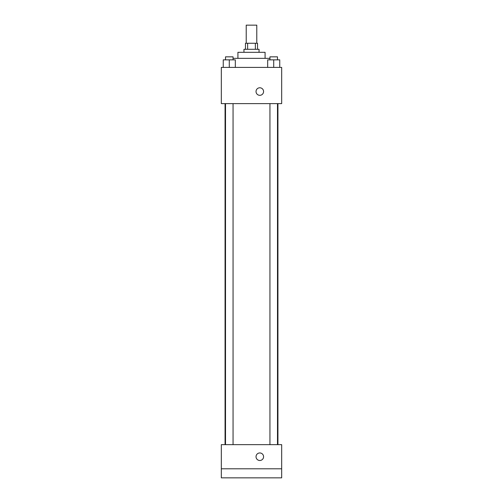 <?xml version="1.0" encoding="UTF-8"?>
<svg xmlns="http://www.w3.org/2000/svg" width="503" height="503" viewBox="0 0 503 503"><rect width="100%" height="100%" fill="white"/><g stroke="black" fill="none" stroke-linecap="round" stroke-linejoin="round"><path stroke-width="0.75" d="M256.781 43.258L256.781 25.15L246.219 25.15L246.219 43.258M247.627 49.294L247.627 43.258L245.464 43.258L245.464 49.294M247.627 43.258L257.536 43.258L257.536 49.294M255.373 49.294L255.373 43.258M243.955 52.312L243.955 49.294L259.045 49.294L259.045 52.312M237.919 58.348L237.919 52.312L265.081 52.312L265.081 58.348M233.059 58.348L269.941 58.348M221.32 67.402L281.68 67.402L281.68 103.618L221.32 103.618L221.32 67.402M259.8 95.319A3.772 3.772 0 0 1 256.536 89.66A3.772 3.772 0 0 1 263.069 89.66A3.772 3.772 0 0 1 259.8 95.319M221.32 444.652L281.68 444.652L281.68 477.85L221.32 477.85L221.32 444.652M259.8 460.497A3.772 3.772 0 0 1 256.536 454.838A3.772 3.772 0 0 1 263.069 454.838A3.772 3.772 0 0 1 259.8 460.497M221.32 468.796L281.68 468.796M267.678 67.402L267.678 59.857L279.75 59.857L279.75 67.402L279.75 59.857M273.714 67.402L273.714 59.857M277.486 59.857L277.486 56.839L269.941 56.839L269.941 59.857M223.25 67.402L223.25 59.857L235.322 59.857L235.322 67.402L235.322 59.857M229.286 67.402L229.286 59.857M233.059 59.857L233.059 56.839L225.514 56.839L225.514 59.857M277.939 444.652L277.939 103.618M225.061 444.652L225.061 103.618M269.941 103.618L269.941 444.652M277.486 103.618L277.486 444.652M233.059 444.652L233.059 103.618M225.514 444.652L225.514 103.618"/></g></svg>

